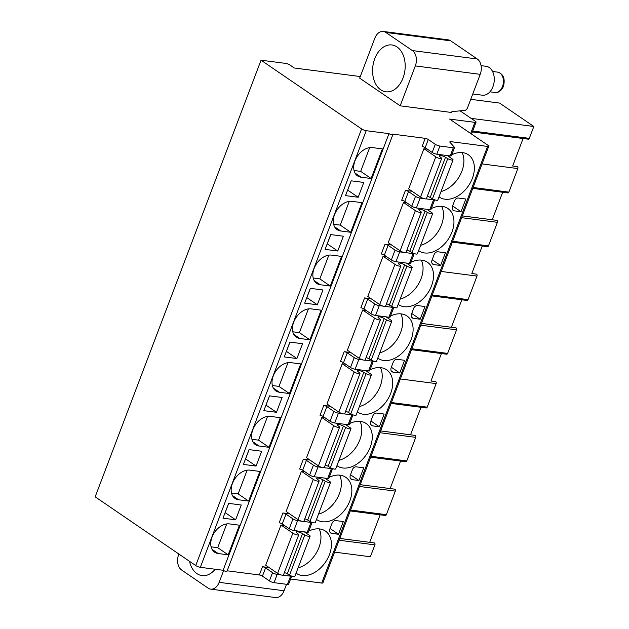 <?xml version="1.0" encoding="UTF-8"?>
<svg xmlns="http://www.w3.org/2000/svg" width="629" height="629" viewBox="0 0 629 629"><rect width="100%" height="100%" fill="white"/><g stroke="black" fill="none" stroke-linecap="round" stroke-linejoin="round"><path stroke-width="0.94" d="M460.106 110.846L475.335 121.248A3.499 0.841 -159.2 0 1 476.074 122.168A3.499 0.841 -159.2 0 1 474.903 122.356L449.617 119.078L488.018 145.323A3.499 0.841 -159.2 0 1 488.764 146.243A3.499 0.841 -159.2 0 1 487.585 146.431L451.009 141.682A3.499 0.841 20.8 0 0 449.829 141.879A3.499 0.841 20.8 0 0 450.002 142.319L454.303 147.155A3.499 0.841 -159.2 0 1 454.476 147.595A3.499 0.841 -159.2 0 1 453.305 147.784L439.899 146.046A3.499 0.841 -159.2 0 1 435.276 144.285L428.294 139.512A2.335 0.558 20.8 0 0 425.212 138.341L392.339 134.079A2.335 0.558 -159.2 0 1 392.834 134.685L226.975 571.321A2.335 0.558 -159.2 0 1 225.441 571.289A2.335 0.558 -159.2 0 1 223.114 570.267L200.352 567.319A3.499 0.841 -159.2 0 1 195.729 565.557L95.176 496.831L261.035 60.203L285.48 63.372A3.499 0.841 -159.2 0 1 290.103 65.133L294.293 67.995L360.268 76.549M291.699 576.117L288.617 584.223A3.499 0.841 -159.2 0 1 287.445 584.412L274.04 582.674A3.499 0.841 -159.2 0 1 269.416 580.913L262.435 576.14A2.335 0.558 20.8 0 0 259.352 574.969L227.171 570.794M488.764 146.243L322.905 582.871A3.499 0.841 -159.2 0 1 321.726 583.059L290.598 579.026M178.888 554.047L178.652 554.66A11.66 7.98 -82.6 0 0 181.616 570.016L208.152 588.154A11.66 7.98 -82.6 0 0 210.676 589.137A11.66 7.98 -82.6 0 0 219.151 582.344L223.625 570.574M286.51 584.294L284.056 590.757A11.66 7.98 97.4 0 1 275.573 597.55L210.676 589.137M400.17 105.821L451.583 112.489L451.905 111.64L464.729 110.397A2.917 2.005 124.4 0 0 467.433 108.015L480.226 74.34A11.66 7.98 97.4 0 0 477.262 58.984L450.726 40.846L385.829 32.433A11.66 7.98 -82.6 0 0 383.305 31.45A11.66 7.98 -82.6 0 0 374.821 38.243L359.67 78.138L400.17 105.821L415.321 65.919A11.66 7.98 -82.6 0 0 412.365 50.564L477.262 58.984M383.305 31.45L448.21 39.863A11.66 7.98 97.4 0 1 450.726 40.846M334.581 552.12L370.371 556.759L374.892 544.879A1.4 0.959 97.4 0 0 374.231 542.913L369.703 542.316L380.152 514.821M350.565 510.033L386.363 514.679A1.4 0.959 97.4 0 1 385.341 515.489L350.227 510.937M386.363 514.679L395.311 491.115A1.4 0.959 97.4 0 0 394.65 489.158L390.129 488.552L400.571 461.057M370.992 456.277L406.782 460.915A1.4 0.959 97.4 0 1 405.76 461.733L370.646 457.181M406.782 460.915L415.73 437.359A1.4 0.959 97.4 0 0 415.077 435.402L410.548 434.796L420.99 407.301M391.411 402.521L427.201 407.16A1.4 0.959 97.4 0 1 426.187 407.977L391.065 403.417M427.201 407.16L436.149 383.604A1.4 0.959 97.4 0 0 435.496 381.638L430.967 381.04L441.416 353.545M411.83 348.757L447.62 353.404A1.4 0.959 97.4 0 1 446.606 354.213L411.492 349.661M447.62 353.404L456.575 329.84A1.4 0.959 97.4 0 0 455.915 327.882L451.386 327.277L461.835 299.781M432.249 295.001L468.047 299.64A1.4 0.959 97.4 0 1 467.025 300.458L431.911 295.905M468.047 299.64L476.994 276.084A1.4 0.959 97.4 0 0 476.342 274.126L471.813 273.521L482.254 246.025M452.676 241.245L488.466 245.884A1.4 0.959 97.4 0 1 487.451 246.702L452.33 242.141M488.466 245.884L497.413 222.328A1.4 0.959 97.4 0 0 496.761 220.362L492.232 219.765L502.673 192.27M473.094 187.481L508.885 192.128A1.4 0.959 97.4 0 1 507.87 192.938L472.749 188.386M508.885 192.128L517.832 168.564A1.4 0.959 97.4 0 0 517.18 166.606L512.651 166.001L523.1 138.506M472.709 131.029L529.303 138.364A1.4 0.959 97.4 0 1 528.289 139.182L472.363 131.933M529.303 138.364L533.824 126.484L499.575 103.07L470.728 99.327M533.824 126.484L471.082 118.346M369.703 542.316L339.778 538.432M390.129 488.552L360.205 484.676M410.548 434.796L380.624 430.912M430.967 381.04L435.496 381.638M451.386 327.277L421.461 323.4M471.813 273.521L476.342 274.126M492.232 219.765L462.307 215.881M512.651 166.001L517.18 166.606M189.502 561.304A23.611 16.165 -82.6 0 0 196.956 573.632A23.611 16.165 -82.6 0 0 202.058 575.621A23.611 16.165 -82.6 0 0 215.126 569.237M385.829 32.433L412.365 50.564M397.025 46.947A23.611 16.165 97.4 0 1 404.18 74.332A23.611 16.165 97.4 0 1 385.844 91.795A23.611 16.165 97.4 0 1 380.742 89.805A23.611 16.165 97.4 0 1 373.587 62.42A23.611 16.165 97.4 0 1 391.922 44.966A23.611 16.165 97.4 0 1 397.025 46.947M392.834 134.685A2.335 0.558 -159.2 0 1 391.301 134.661A2.335 0.558 -159.2 0 1 388.974 133.639L366.212 130.69A3.499 0.841 -159.2 0 1 361.589 128.929L261.035 60.203M259.352 574.969L262.49 566.713L269.11 567.578M312.118 522.361L308.438 532.055A3.499 0.841 -159.2 0 1 307.259 532.244L293.861 530.506A3.499 0.841 -159.2 0 1 289.238 528.745L282.256 523.973A2.335 0.558 -159.2 0 0 279.174 522.801L282.908 512.957L289.529 513.814M332.544 468.597L328.857 478.292A3.499 0.841 -159.2 0 1 327.685 478.488L314.28 476.751A3.499 0.841 -159.2 0 1 309.657 474.989L302.675 470.217A2.335 0.558 -159.2 0 0 299.593 469.037L303.327 459.201L309.948 460.058M352.963 414.841L349.276 424.536A3.499 0.841 -159.2 0 1 348.104 424.724L334.699 422.987A3.499 0.841 -159.2 0 1 330.076 421.226L323.094 416.453A2.335 0.558 -159.2 0 0 320.012 415.282L323.754 405.438L330.374 406.303M373.382 361.085L369.703 370.78A3.499 0.841 -159.2 0 1 368.523 370.968L355.126 369.231A3.499 0.841 -159.2 0 1 350.502 367.47L343.52 362.697A2.335 0.558 -159.2 0 0 340.438 361.526L344.173 351.682L350.793 352.539M393.801 307.322L390.122 317.016A3.499 0.841 -159.2 0 1 388.942 317.213L375.544 315.475A3.499 0.841 -159.2 0 1 370.921 313.714L363.939 308.941A2.335 0.558 -159.2 0 0 360.857 307.762L364.592 297.926L371.212 298.783M414.228 253.566L410.54 263.26A3.499 0.841 -159.2 0 1 409.369 263.449L395.963 261.711A3.499 0.841 -159.2 0 1 391.34 259.95L384.358 255.177A2.335 0.558 -159.2 0 0 381.276 254.006L385.019 244.162L391.631 245.027M434.647 199.81L430.959 209.504A3.499 0.841 -159.2 0 1 429.788 209.693L416.382 207.955A3.499 0.841 -159.2 0 1 411.759 206.194L404.777 201.422A2.335 0.558 -159.2 0 0 401.695 200.25L405.438 190.406L412.058 191.263M296.078 573.168A25.655 17.659 124.4 0 0 296.408 573.404A25.655 17.659 124.4 0 0 302.046 575.511A25.655 17.659 124.4 0 0 327.685 558.505A25.655 17.659 124.4 0 0 325.358 531.049A25.655 17.659 124.4 0 0 319.729 528.95A25.655 17.659 124.4 0 0 308.8 531.088M306.795 532.181A25.655 17.659 124.4 0 0 305.773 532.826M316.497 519.412A25.655 17.659 124.4 0 0 316.827 519.648A25.655 17.659 124.4 0 0 322.465 521.748A25.655 17.659 124.4 0 0 348.104 504.741A25.655 17.659 124.4 0 0 345.785 477.293A25.655 17.659 124.4 0 0 340.147 475.186A25.655 17.659 124.4 0 0 329.226 477.332M327.222 478.425A25.655 17.659 124.4 0 0 326.192 479.07M336.924 465.657A25.655 17.659 124.4 0 0 337.254 465.892A25.655 17.659 124.4 0 0 342.884 467.992A25.655 17.659 124.4 0 0 368.523 450.985A25.655 17.659 124.4 0 0 366.204 423.537A25.655 17.659 124.4 0 0 360.574 421.43A25.655 17.659 124.4 0 0 349.645 423.569M347.64 424.669A25.655 17.659 124.4 0 0 346.61 425.314M357.343 411.893A25.655 17.659 124.4 0 0 357.673 412.129A25.655 17.659 124.4 0 0 363.303 414.236A25.655 17.659 124.4 0 0 388.95 397.229A25.655 17.659 124.4 0 0 386.623 369.773A25.655 17.659 124.4 0 0 380.993 367.674A25.655 17.659 124.4 0 0 370.064 369.813M368.059 370.906A25.655 17.659 124.4 0 0 367.029 371.55M377.762 358.137A25.655 17.659 124.4 0 0 378.092 358.373A25.655 17.659 124.4 0 0 383.729 360.472A25.655 17.659 124.4 0 0 409.369 343.465A25.655 17.659 124.4 0 0 407.042 316.017A25.655 17.659 124.4 0 0 401.412 313.91A25.655 17.659 124.4 0 0 390.491 316.057M388.478 317.15A25.655 17.659 124.4 0 0 387.456 317.794M398.181 304.381A25.655 17.659 124.4 0 0 398.519 304.617A25.655 17.659 124.4 0 0 404.148 306.716A25.655 17.659 124.4 0 0 429.788 289.71A25.655 17.659 124.4 0 0 427.468 262.262A25.655 17.659 124.4 0 0 421.831 260.154A25.655 17.659 124.4 0 0 410.91 262.293M408.905 263.394A25.655 17.659 124.4 0 0 407.875 264.038M418.607 250.617A25.655 17.659 124.4 0 0 418.938 250.853A25.655 17.659 124.4 0 0 424.567 252.96A25.655 17.659 124.4 0 0 450.207 235.954A25.655 17.659 124.4 0 0 447.887 208.498A25.655 17.659 124.4 0 0 442.258 206.398A25.655 17.659 124.4 0 0 431.329 208.537M429.324 209.63A25.655 17.659 124.4 0 0 428.294 210.275M439.026 196.861A25.655 17.659 124.4 0 0 439.356 197.097A25.655 17.659 124.4 0 0 444.986 199.196A25.655 17.659 124.4 0 0 470.634 182.19A25.655 17.659 124.4 0 0 468.306 154.742A25.655 17.659 124.4 0 0 462.677 152.635A25.655 17.659 124.4 0 0 451.748 154.781M449.743 155.874A25.655 17.659 124.4 0 0 448.713 156.519M331.994 523.43L329.981 528.722A4.662 3.208 124.4 0 0 330.728 533.007A4.662 3.208 124.4 0 0 331.75 533.392L338.488 534.265L343.316 521.567L335.729 520.584A3.499 2.406 124.4 0 0 331.994 523.43M352.413 469.674L350.408 474.966A4.662 3.208 124.4 0 0 351.147 479.251A4.662 3.208 124.4 0 0 352.169 479.636L358.915 480.509L363.735 467.811L356.148 466.828A3.499 2.406 124.4 0 0 352.413 469.674M372.84 415.911L370.827 421.202A4.662 3.208 124.4 0 0 371.566 425.495A4.662 3.208 124.4 0 0 372.588 425.872L379.334 426.753L384.154 414.055L376.574 413.064A3.499 2.406 124.4 0 0 372.84 415.911M393.259 362.155L391.246 367.446A4.662 3.208 124.4 0 0 391.985 371.731A4.662 3.208 124.4 0 0 393.015 372.116L399.753 372.989L404.581 360.291L396.993 359.308A3.499 2.406 124.4 0 0 393.259 362.155M413.678 308.399L411.673 313.69A4.662 3.208 124.4 0 0 412.412 317.975A4.662 3.208 124.4 0 0 413.434 318.36L420.172 319.233L425 306.535L417.412 305.552A3.499 2.406 124.4 0 0 413.678 308.399M434.096 254.643L432.092 259.926A4.662 3.208 124.4 0 0 432.831 264.219A4.662 3.208 124.4 0 0 433.853 264.597L440.599 265.477L445.418 252.779L437.831 251.789A3.499 2.406 124.4 0 0 434.096 254.643M454.523 200.879L452.51 206.17A4.662 3.208 124.4 0 0 453.25 210.456A4.662 3.208 124.4 0 0 454.272 210.841L461.018 211.714L465.837 199.016L458.258 198.033A3.499 2.406 124.4 0 0 454.523 200.879M304.365 531.867L309.382 535.295A3.499 0.841 -159.2 0 1 310.121 536.207A3.499 0.841 -159.2 0 1 308.139 536.246A3.499 0.841 -159.2 0 1 304.798 534.941L302.541 533.596A4.049 0.975 20.8 0 0 298.626 532.024A4.049 0.975 20.8 0 0 296.243 532.048A4.049 0.975 20.8 0 0 296.762 532.849L298.288 534.092A3.483 0.833 -159.2 0 1 298.728 534.784L283.459 575A3.483 0.833 -159.2 0 1 281.092 574.937A3.483 0.833 -159.2 0 1 277.586 573.365L292.855 533.156L280.974 525.034L284.465 525.482M280.974 525.034L265.697 565.243L277.586 573.365M324.784 478.111L329.8 481.539A3.499 0.841 -159.2 0 1 330.539 482.451A3.499 0.841 -159.2 0 1 328.558 482.49A3.499 0.841 -159.2 0 1 325.224 481.177L322.968 479.841A4.049 0.975 20.8 0 0 319.045 478.26A4.049 0.975 20.8 0 0 316.662 478.284A4.049 0.975 20.8 0 0 317.181 479.086L318.706 480.336A3.483 0.833 -159.2 0 1 319.155 481.028L303.878 521.237A3.483 0.833 -159.2 0 1 301.511 521.174A3.483 0.833 -159.2 0 1 298.004 519.609L313.281 479.392L301.401 471.27L304.884 471.726M301.401 471.27L286.124 511.487L298.004 519.609M345.203 424.347L350.219 427.775A3.499 0.841 -159.2 0 1 350.958 428.695A3.499 0.841 -159.2 0 1 348.977 428.726A3.499 0.841 -159.2 0 1 345.643 427.421L343.387 426.077A4.049 0.975 20.8 0 0 339.463 424.504A4.049 0.975 20.8 0 0 337.089 424.528A4.049 0.975 20.8 0 0 337.6 425.33L339.133 426.58A3.483 0.833 -159.2 0 1 339.574 427.272L324.297 467.481A3.483 0.833 -159.2 0 1 321.93 467.418A3.483 0.833 -159.2 0 1 318.423 465.853L333.7 425.636L321.82 417.514L325.311 417.971M321.82 417.514L306.543 457.731L318.423 465.853M365.622 370.591L370.638 374.019A3.499 0.841 -159.2 0 1 371.385 374.931A3.499 0.841 -159.2 0 1 369.404 374.97A3.499 0.841 -159.2 0 1 366.062 373.665L363.806 372.321A4.049 0.975 20.8 0 0 359.89 370.748A4.049 0.975 20.8 0 0 357.508 370.772A4.049 0.975 20.8 0 0 358.019 371.574L359.552 372.816A3.483 0.833 -159.2 0 1 359.992 373.508L344.716 413.725A3.483 0.833 -159.2 0 1 342.357 413.662A3.483 0.833 -159.2 0 1 338.842 412.089L354.119 371.881L342.239 363.759L345.73 364.207M342.239 363.759L326.962 403.967L338.842 412.089M386.049 316.835L391.065 320.263A3.499 0.841 -159.2 0 1 391.804 321.175A3.499 0.841 -159.2 0 1 389.823 321.215A3.499 0.841 -159.2 0 1 386.481 319.902L384.225 318.565A4.049 0.975 20.8 0 0 380.309 316.985A4.049 0.975 20.8 0 0 377.927 317.008A4.049 0.975 20.8 0 0 378.446 317.81L379.971 319.06A3.483 0.833 -159.2 0 1 380.411 319.752L365.142 359.961A3.483 0.833 -159.2 0 1 362.776 359.898A3.483 0.833 -159.2 0 1 359.269 358.333L374.538 318.117L362.658 309.995L366.149 310.451M362.658 309.995L347.381 350.211L359.269 358.333M406.468 263.071L411.484 266.499A3.499 0.841 -159.2 0 1 412.223 267.419A3.499 0.841 -159.2 0 1 410.242 267.451A3.499 0.841 -159.2 0 1 406.908 266.146L404.651 264.801A4.049 0.975 20.8 0 0 400.728 263.229A4.049 0.975 20.8 0 0 398.346 263.252A4.049 0.975 20.8 0 0 398.865 264.054L400.39 265.304A3.483 0.833 -159.2 0 1 400.838 265.996L385.561 306.205A3.483 0.833 -159.2 0 1 383.195 306.142A3.483 0.833 -159.2 0 1 379.688 304.578L394.965 264.361L383.085 256.239L386.568 256.695M383.085 256.239L367.808 296.456L379.688 304.578M426.887 209.315L431.903 212.744A3.499 0.841 -159.2 0 1 432.642 213.656A3.499 0.841 -159.2 0 1 430.661 213.695A3.499 0.841 -159.2 0 1 427.327 212.39L425.07 211.045A4.049 0.975 20.8 0 0 421.147 209.473A4.049 0.975 20.8 0 0 418.772 209.496A4.049 0.975 20.8 0 0 419.284 210.298L420.817 211.541A3.483 0.833 -159.2 0 1 421.257 212.232L405.98 252.449A3.483 0.833 -159.2 0 1 403.614 252.386A3.483 0.833 -159.2 0 1 400.107 250.814L415.384 210.605L403.504 202.483L406.994 202.931M403.504 202.483L388.227 242.692L400.107 250.814M447.305 155.56L452.322 158.988A3.499 0.841 -159.2 0 1 453.069 159.9A3.499 0.841 -159.2 0 1 451.087 159.939A3.499 0.841 -159.2 0 1 447.746 158.626L445.489 157.289A4.049 0.975 20.8 0 0 441.574 155.709A4.049 0.975 20.8 0 0 439.191 155.733A4.049 0.975 20.8 0 0 439.702 156.535L441.236 157.785A3.483 0.833 -159.2 0 1 441.676 158.477L426.399 198.685A3.483 0.833 -159.2 0 1 424.04 198.622A3.483 0.833 -159.2 0 1 420.526 197.058L435.803 156.841L423.922 148.719L427.413 149.175M423.922 148.719L408.646 188.936L420.526 197.058M262.49 566.713A2.335 0.558 -159.2 0 1 265.572 567.893L272.554 572.665A3.499 0.841 -159.2 0 0 277.177 574.419L281.061 574.93M282.908 512.957A2.335 0.558 -159.2 0 1 285.991 514.129L292.972 518.901A3.499 0.841 -159.2 0 0 297.596 520.663L301.48 521.166M303.327 459.201A2.335 0.558 -159.2 0 1 306.417 460.373L313.399 465.146A3.499 0.841 -159.2 0 0 318.022 466.907L321.906 467.41M323.754 405.438A2.335 0.558 -159.2 0 1 326.836 406.617L333.818 411.39A3.499 0.841 -159.2 0 0 338.441 413.143L342.325 413.654M344.173 351.682A2.335 0.558 -159.2 0 1 347.255 352.853L354.237 357.626A3.499 0.841 -159.2 0 0 358.86 359.387L362.744 359.89M364.592 297.926A2.335 0.558 -159.2 0 1 367.674 299.097L374.656 303.87A3.499 0.841 -159.2 0 0 379.279 305.631L383.163 306.134M385.019 244.162A2.335 0.558 -159.2 0 1 388.101 245.341L395.083 250.114A3.499 0.841 -159.2 0 0 399.706 251.867L403.59 252.378M405.438 190.406A2.335 0.558 -159.2 0 1 408.52 191.578L415.502 196.35A3.499 0.841 -159.2 0 0 420.125 198.111L424.009 198.615M425.212 138.341L422.122 146.486A2.335 0.558 -159.2 0 1 425.204 147.666L428.294 139.512M291.636 576.093A3.499 0.841 -159.2 0 1 290.582 576.156L283.136 575.197M312.063 522.337A3.499 0.841 -159.2 0 1 311.001 522.4L303.555 521.433M332.482 468.581A3.499 0.841 -159.2 0 1 331.42 468.644L323.982 467.677M352.9 414.818A3.499 0.841 -159.2 0 1 351.839 414.888L344.401 413.921M373.319 361.062A3.499 0.841 -159.2 0 1 372.266 361.125L364.82 360.158M393.746 307.306A3.499 0.841 -159.2 0 1 392.685 307.369L385.239 306.402M414.165 253.542A3.499 0.841 -159.2 0 1 413.104 253.613L405.666 252.646M434.584 199.786A3.499 0.841 -159.2 0 1 433.523 199.849L426.085 198.882M454.476 147.595L451.386 155.74A3.499 0.841 -159.2 0 1 450.207 155.937L436.809 154.199A3.499 0.841 -159.2 0 1 432.186 152.438L425.204 147.666M223.114 570.267L388.974 133.639M229.451 523.902A16.323 11.236 124.4 0 0 213.129 534.729A16.323 11.236 124.4 0 0 214.607 552.191A16.323 11.236 124.4 0 0 218.192 553.536L228.193 554.833L239.445 525.199L229.451 523.902M249.87 470.146A16.323 11.236 124.4 0 0 233.548 480.965A16.323 11.236 124.4 0 0 235.026 498.435A16.323 11.236 124.4 0 0 238.611 499.772L248.612 501.069L259.871 471.443L249.87 470.146M270.289 416.382A16.323 11.236 124.4 0 0 253.974 427.209A16.323 11.236 124.4 0 0 255.453 444.679A16.323 11.236 124.4 0 0 259.038 446.016L269.031 447.313L280.29 417.68L270.289 416.382M290.708 362.626A16.323 11.236 124.4 0 0 274.393 373.453A16.323 11.236 124.4 0 0 275.872 390.916A16.323 11.236 124.4 0 0 279.457 392.26L289.458 393.557L300.709 363.924L290.708 362.626M311.135 308.87A16.323 11.236 124.4 0 0 294.812 319.689A16.323 11.236 124.4 0 0 296.29 337.16A16.323 11.236 124.4 0 0 299.876 338.496L309.877 339.794L321.128 310.168L311.135 308.87M331.554 255.107A16.323 11.236 124.4 0 0 315.239 265.933A16.323 11.236 124.4 0 0 316.717 283.404A16.323 11.236 124.4 0 0 320.295 284.74L330.296 286.038L341.555 256.404L331.554 255.107M351.973 201.351A16.323 11.236 124.4 0 0 335.658 212.177A16.323 11.236 124.4 0 0 337.136 229.64A16.323 11.236 124.4 0 0 340.721 230.985L350.715 232.282L361.974 202.648L351.973 201.351M372.392 147.595A16.323 11.236 124.4 0 0 356.077 158.414A16.323 11.236 124.4 0 0 357.555 175.884A16.323 11.236 124.4 0 0 361.14 177.221L371.141 178.518L382.393 148.892L372.392 147.595M228.626 503.365L222.996 518.178L235.639 519.821L241.269 505.001L228.626 503.365M249.045 449.609L243.423 464.422L256.066 466.058L261.688 451.245L249.045 449.609M269.471 395.845L263.842 410.666L276.485 412.302L282.114 397.489L269.471 395.845M289.89 342.09L284.261 356.902L296.904 358.546L302.533 343.725L289.89 342.09M310.309 288.334L304.68 303.147L317.323 304.782L322.952 289.969L310.309 288.334M330.728 234.57L325.107 249.391L337.749 251.026L343.371 236.213L330.728 234.57M351.155 180.814L345.525 195.627L358.168 197.27L363.798 182.449L351.155 180.814M228.193 554.833L217.72 547.67L226.739 523.926M211.1 546.813L217.72 547.67M298.099 567.861A25.655 17.659 124.4 0 0 317 551.743A25.655 17.659 124.4 0 0 319.155 528.887M248.612 501.069L238.139 493.914L247.158 470.17M231.519 493.05L238.139 493.914M318.518 514.105A25.655 17.659 124.4 0 0 337.419 497.979A25.655 17.659 124.4 0 0 339.581 475.123M269.031 447.313L258.558 440.151L267.577 416.406M251.938 439.294L258.558 440.151M338.937 460.349A25.655 17.659 124.4 0 0 357.838 444.223A25.655 17.659 124.4 0 0 360 421.367M289.458 393.557L278.977 386.395L288.003 362.65M272.365 385.538L278.977 386.395M359.356 406.586A25.655 17.659 124.4 0 0 378.257 390.467A25.655 17.659 124.4 0 0 380.419 367.611M309.877 339.794L299.404 332.639L308.422 308.894M292.784 331.782L299.404 332.639M379.782 352.83A25.655 17.659 124.4 0 0 398.684 336.704A25.655 17.659 124.4 0 0 400.838 313.847M330.296 286.038L319.823 278.875L328.841 255.13M313.203 278.018L319.823 278.875M400.201 299.074A25.655 17.659 124.4 0 0 419.103 282.948A25.655 17.659 124.4 0 0 421.265 260.091M350.715 232.282L340.242 225.119L349.26 201.374M333.622 224.262L340.242 225.119M420.62 245.31A25.655 17.659 124.4 0 0 439.522 229.192A25.655 17.659 124.4 0 0 441.684 206.336M371.141 178.518L360.661 171.363L369.687 147.618M354.048 170.506L360.661 171.363M441.039 191.554A25.655 17.659 124.4 0 0 459.941 175.428A25.655 17.659 124.4 0 0 462.103 152.572M235.639 519.821L225.166 512.659L228.697 503.373M338.488 534.265L330.068 528.509M256.066 466.058L245.585 458.903L249.115 449.617M358.915 480.509L350.487 474.753M276.485 412.302L266.012 405.147L269.534 395.853M379.334 426.753L370.906 420.99M296.904 358.546L286.431 351.383L289.961 342.097M399.753 372.989L391.332 367.234M317.323 304.782L306.85 297.627L310.38 288.341M420.172 319.233L411.751 313.478M337.749 251.026L327.277 243.871L330.799 234.578M440.599 265.477L432.17 259.714M358.168 197.27L347.695 190.107L351.218 180.822M461.018 211.714L452.589 205.958M310.121 536.207L294.844 576.423A3.499 0.841 -159.2 0 1 292.862 576.463A3.499 0.841 -159.2 0 1 289.529 575.15L287.272 573.813A4.049 0.975 20.8 0 0 284.394 572.539M298.728 534.784A3.483 0.833 -159.2 0 1 296.369 534.721A3.483 0.833 -159.2 0 1 292.855 533.156M289.529 575.15L304.798 534.941M330.539 482.451L315.263 522.668A3.499 0.841 -159.2 0 1 313.281 522.699A3.499 0.841 -159.2 0 1 309.948 521.394L307.691 520.049A4.049 0.975 20.8 0 0 304.813 518.776M319.155 481.028A3.483 0.833 -159.2 0 1 316.788 480.965A3.483 0.833 -159.2 0 1 313.281 479.392M309.948 521.394L325.224 481.177M350.958 428.695L335.689 468.904A3.499 0.841 -159.2 0 1 333.7 468.943A3.499 0.841 -159.2 0 1 330.367 467.638L328.11 466.293A4.049 0.975 20.8 0 0 325.232 465.02M339.574 427.272A3.483 0.833 -159.2 0 1 337.207 427.201A3.483 0.833 -159.2 0 1 333.7 425.636M330.367 467.638L345.643 427.421M371.385 374.931L356.108 415.148A3.499 0.841 -159.2 0 1 354.127 415.187A3.499 0.841 -159.2 0 1 350.785 413.874L348.529 412.538A4.049 0.975 20.8 0 0 345.651 411.264M359.992 373.508A3.483 0.833 -159.2 0 1 357.634 373.445A3.483 0.833 -159.2 0 1 354.119 371.881M350.785 413.874L366.062 373.665M391.804 321.175L376.527 361.392A3.499 0.841 -159.2 0 1 374.546 361.423A3.499 0.841 -159.2 0 1 371.212 360.118L368.956 358.774A4.049 0.975 20.8 0 0 366.078 357.5M380.411 319.752A3.483 0.833 -159.2 0 1 378.053 319.689A3.483 0.833 -159.2 0 1 374.538 318.117M371.212 360.118L386.481 319.902M412.223 267.419L396.946 307.628A3.499 0.841 -159.2 0 1 394.965 307.667A3.499 0.841 -159.2 0 1 391.631 306.362L389.375 305.018A4.049 0.975 20.8 0 0 386.497 303.744M400.838 265.996A3.483 0.833 -159.2 0 1 398.471 265.925A3.483 0.833 -159.2 0 1 394.965 264.361M391.631 306.362L406.908 266.146M432.642 213.656L417.373 253.872A3.499 0.841 -159.2 0 1 415.392 253.912A3.499 0.841 -159.2 0 1 412.05 252.599L409.794 251.262A4.049 0.975 20.8 0 0 406.916 249.988M421.257 212.232A3.483 0.833 -159.2 0 1 418.89 212.17A3.483 0.833 -159.2 0 1 415.384 210.605M412.05 252.599L427.327 212.39M453.069 159.9L437.792 200.116A3.499 0.841 -159.2 0 1 435.811 200.148A3.499 0.841 -159.2 0 1 432.469 198.843L430.212 197.498A4.049 0.975 20.8 0 0 427.335 196.224M441.676 158.477A3.483 0.833 -159.2 0 1 439.317 158.414A3.483 0.833 -159.2 0 1 435.803 156.841M432.469 198.843L447.746 158.626M472.772 93.957L482.341 95.191A14.577 9.978 97.4 0 0 492.939 86.708A14.577 9.978 -82.6 0 0 486.083 66.289L481.051 65.636M284.056 590.757L219.151 582.344M339.094 540.232L374.892 544.879M359.521 486.476L395.311 491.115M379.94 432.721L415.73 437.359M400.358 378.957L436.149 383.604M420.777 325.201L456.575 329.84M441.204 271.445L476.994 276.084M461.623 217.681L497.413 222.328M482.042 163.925L517.832 168.564M374.231 542.913L339.778 538.448M394.65 489.158L360.197 484.692M415.077 435.402L380.616 430.928M455.915 327.882L421.461 323.416M496.761 220.362L462.299 215.896M415.321 65.919L480.226 74.34M474.903 122.356L470.681 133.474M321.726 583.059L487.585 146.431M450.537 142.917L451.009 141.682M262.435 576.14L265.572 567.893M282.256 523.973L285.991 514.129M302.675 470.217L306.417 460.373M323.094 416.453L326.836 406.617M343.52 362.697L347.255 352.853M363.939 308.941L367.674 299.097M384.358 255.177L388.101 245.341M404.777 201.422L408.52 191.578M287.445 584.412L290.582 576.156M307.259 532.244L311.001 522.4M327.685 478.488L331.42 468.644M348.104 424.724L351.839 414.888M368.523 370.968L372.266 361.125M388.942 317.213L392.685 307.369M409.369 263.449L413.104 253.613M429.788 209.693L433.523 199.849M450.207 155.937L453.305 147.784M274.04 582.674L277.177 574.419M293.861 530.506L297.596 520.663M314.28 476.751L318.022 466.907M334.699 422.987L338.441 413.143M355.126 369.231L358.86 359.387M375.544 315.475L379.279 305.631M395.963 261.711L399.706 251.867M416.382 207.955L420.125 198.111M436.809 154.199L439.899 146.046M269.416 580.913L272.554 572.665M289.238 528.745L292.972 518.901M309.657 474.989L313.399 465.146M330.076 421.226L333.818 411.39M350.502 367.47L354.237 357.626M370.921 313.714L374.656 303.87M391.34 259.95L395.083 250.114M411.759 206.194L415.502 196.35M432.186 152.438L435.276 144.285M200.352 567.319L366.212 130.69M195.729 565.557L361.589 128.929M218.192 553.536L212.059 549.345M238.611 499.772L232.478 495.581M259.038 446.016L252.905 441.825M279.457 392.26L273.324 388.069M299.876 338.496L293.743 334.306M320.295 284.74L314.162 280.55M340.721 230.985L334.589 226.794M361.14 177.221L355.008 173.03M331.75 533.392L329.997 532.197M352.169 479.636L350.416 478.433M372.588 425.872L370.835 424.677M393.015 372.116L391.262 370.921M413.434 318.36L411.68 317.158M433.853 264.597L432.099 263.402M454.272 210.841L452.518 209.646M287.272 573.813L302.541 533.596M307.691 520.049L322.968 479.841M328.11 466.293L343.387 426.077M348.529 412.538L363.806 372.321M368.956 358.774L384.225 318.565M389.375 305.018L404.651 264.801M409.794 251.262L425.07 211.045M430.212 197.498L445.489 157.289M489.92 91.826L495.031 92.487A10.261 7.021 97.4 0 0 502.492 86.511A10.261 7.021 -82.6 0 0 497.665 72.138L492.562 71.478M476.074 122.168L471.553 134.071M495.031 92.487C496.171 92.84 500.55 92.754 503.475 86.354C505.331 78.633 503.397 73.892 497.665 72.138"/></g></svg>
